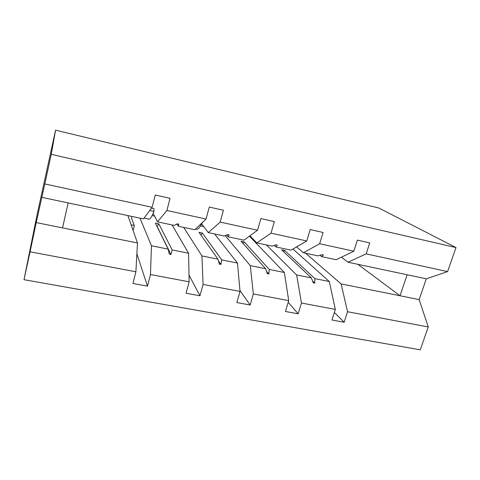 <?xml version="1.0" encoding="UTF-8"?>
<svg xmlns="http://www.w3.org/2000/svg" width="480" height="480" viewBox="0 0 480 480"><rect width="100%" height="100%" fill="white"/><g stroke="black" fill="none" stroke-linecap="round" stroke-linejoin="round"><path stroke-width="0.72" d="M127.92 215.586L137.478 242.958L135.894 271.776L30.066 251.802L24 279.702L37.116 214.596L55.566 130.176L51.252 154.32L44.82 183.936L152.136 207.294L155.232 195.006L170.034 198.312L166.902 210.504L206.058 219.03L209.28 207.072L223.404 210.228L220.152 222.096L208.266 232.614L201.702 223.926M24 279.702L420.27 349.824L428.262 326.958L347.556 311.724L344.16 322.254L334.356 312.504M292.95 249.024L329.322 281.538L314.862 278.634L314.736 283.116L313.296 282.828L311.346 277.926L296.646 274.968L301.464 303.024L298.158 313.812L288.21 302.298M344.16 322.254L331.968 320.016L335.34 309.42L329.322 281.538M428.262 326.958L419.16 299.61L426.3 278.814L347.994 262.224L366.186 253.878L369.726 242.886L357.372 240.126L353.85 251.196L319.644 243.75L303.36 252.762L296.604 246.888M320.004 255.288L321.648 256.638L336.162 259.716L353.85 251.196M249.834 235.878L249.672 236.442L284.358 272.496L269.292 269.466L268.83 273.978L267.33 273.678L265.62 268.728L250.296 265.644L253.35 293.946L250.134 304.998L239.952 290.568M298.158 313.812L285.432 311.478L288.714 300.618L284.358 272.496M319.644 243.75L323.1 232.476L310.194 229.596L306.762 240.948L271.014 233.166L256.824 242.904L249.948 235.794M274.278 245.388L275.898 246.942L291.024 250.152L306.762 240.948M214.632 233.958L237.48 263.07L221.766 259.908L220.944 264.444L219.378 264.132L217.938 259.14L201.942 255.924L203.07 284.454L199.962 295.788L189.006 275.046M250.134 304.998L236.844 302.562L240.03 291.432L237.48 263.07M271.014 233.166L274.374 221.604L260.88 218.592L257.544 230.232L220.152 222.096M226.614 234.99L228.174 236.832L243.954 240.174L257.544 230.232M172.086 224.946L188.568 253.23L172.158 249.93L170.946 254.49L169.308 254.166L168.162 249.126L151.458 245.766L150.474 274.53L147.486 286.158L132.948 283.494L135.894 271.776M199.962 295.788L186.066 293.238L189.144 281.826L188.568 253.23M176.94 223.992L178.344 226.272L194.826 229.764L206.058 219.03M250.296 237.09L250.5 236.364M137.478 242.958L62.52 227.88L68.154 202.92L143.496 218.886L152.136 207.294M131.142 224.814L134.046 225.42L134.256 225.99M133.134 230.514L134.322 225.708L131.472 217.914L131.844 216.42M347.994 262.224L341.412 257.184M347.556 311.724L341.112 283.914L305.61 253.242M266.43 244.938L296.646 274.968M225.222 235.614L250.296 265.644M183.696 227.406L201.942 255.924M335.34 309.42L301.464 303.024M288.714 300.618L253.35 293.946M240.03 291.432L203.07 284.454M189.144 281.826L150.474 274.53M426.3 278.814L447.6 271.602L366.186 253.878M447.6 271.602L456 247.566L51.252 154.32M321.648 256.638L323.436 254.964L321.984 254.658L318.12 255.888L303.36 252.762M283.728 251.808L284.694 250.428L281.568 249.768L311.346 277.926M284.694 250.428L314.862 278.634M275.898 246.942L277.296 245.142L275.79 244.824L272.214 246.162L256.824 242.904M243.132 243.546L244.284 241.89L241.044 241.206L265.62 268.728M244.284 241.89L269.292 269.466M249.198 236.34L249.672 236.442M228.174 236.832L229.152 234.894L227.574 234.558L224.328 236.016L208.266 232.614M200.952 235.092L202.362 233.04L198.996 232.332L217.938 259.14M202.362 233.04L221.766 259.908M200.562 225.93L203.724 226.608M178.344 226.272L178.866 224.19L177.216 223.842L174.324 225.42L157.542 221.862L166.902 210.504M157.542 221.862L153.18 213.282M156.96 226.386L158.85 223.848L155.352 223.11L168.162 249.126M158.85 223.848L172.158 249.93M152.142 215.562L154.608 216.09M139.974 218.142L151.458 245.766M136.884 253.812L147.486 286.158M62.52 227.88L36.216 222.588L44.82 183.936M30.066 251.802L36.216 222.588M68.154 202.92L41.712 197.316M456 247.566L378.78 207.978L55.566 130.176M407.136 274.752L400.056 295.764L341.112 283.914M419.16 299.61L400.056 295.764L357.87 264.312M133.95 224.688L133.782 225.366M157.104 226.416L170.946 254.49M218.436 260.874L220.944 264.444M266.538 271.392L268.83 273.978M312.6 281.07L314.736 283.116M144.108 218.07L148.71 219.042C149.94 219.726 151.68 217.182 153.924 211.416L153.984 208.758L151.452 208.206M149.736 210.51L153.924 211.416M195.624 229.002L196.128 229.11C197.808 229.878 199.896 227.688 202.386 222.54M274.194 245.418L274.566 245.664M319.77 255.36L320.214 255.456"/></g></svg>
